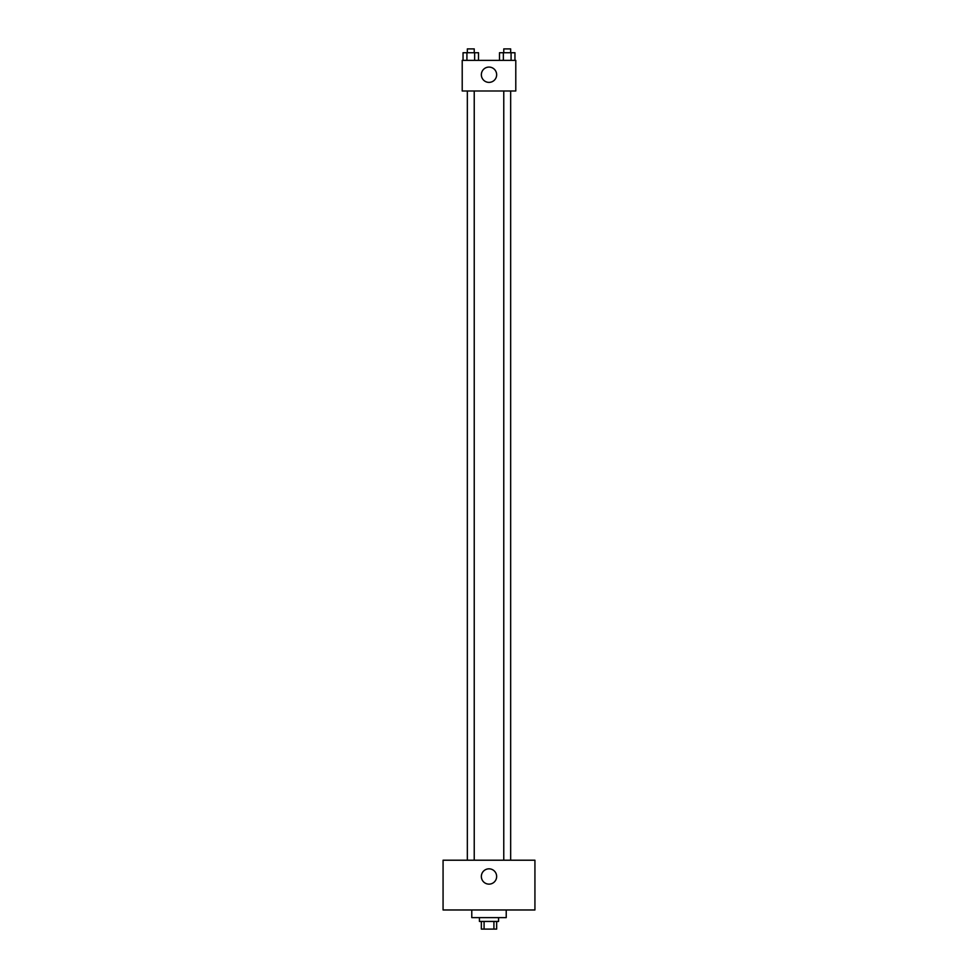 <?xml version="1.0" encoding="UTF-8"?>
<svg xmlns="http://www.w3.org/2000/svg" width="978" height="978" viewBox="0 0 978 978"><rect width="100%" height="100%" fill="white"/><g stroke="black" fill="none" stroke-linecap="round" stroke-linejoin="round"><path stroke-width="1.47" d="M493.914 921.447L493.914 929.1L481.347 929.1L481.347 921.447M493.914 929.1L496.653 929.1L496.653 921.447M498.572 917.621L498.572 921.447L479.428 921.447L479.428 917.621M484.086 921.447L484.086 929.1M471.775 909.968L471.775 917.621L506.225 917.621L506.225 909.968M534.929 909.968L443.071 909.968L443.071 860.212L534.929 860.212L534.929 909.968M489 868.831A7.653 7.653 0 0 1 495.626 880.31A7.653 7.653 0 0 1 482.374 880.31A7.653 7.653 0 0 1 489 868.831M503.768 860.212L503.768 90.991M474.232 90.991L474.232 860.212M515.785 90.991L462.215 90.991L462.215 60.379L515.785 60.379L515.785 90.991M496.653 74.731A7.653 7.653 0 0 1 485.174 81.357A7.653 7.653 0 0 1 485.174 68.105A7.653 7.653 0 0 1 496.653 74.731M514.954 60.379L514.954 52.726L499.489 52.726L499.489 60.379M511.078 52.726L511.078 60.379M503.352 52.726L503.352 60.379M503.768 52.726L503.768 48.9L510.663 48.9L510.663 52.726M478.511 60.379L478.511 52.726L463.046 52.726L463.046 60.379M474.648 52.726L474.648 60.379M466.922 52.726L466.922 60.379M467.337 52.726L467.337 48.9L474.232 48.9L474.232 52.726M510.663 860.212L510.663 90.991M467.337 90.991L467.337 860.212"/></g></svg>
